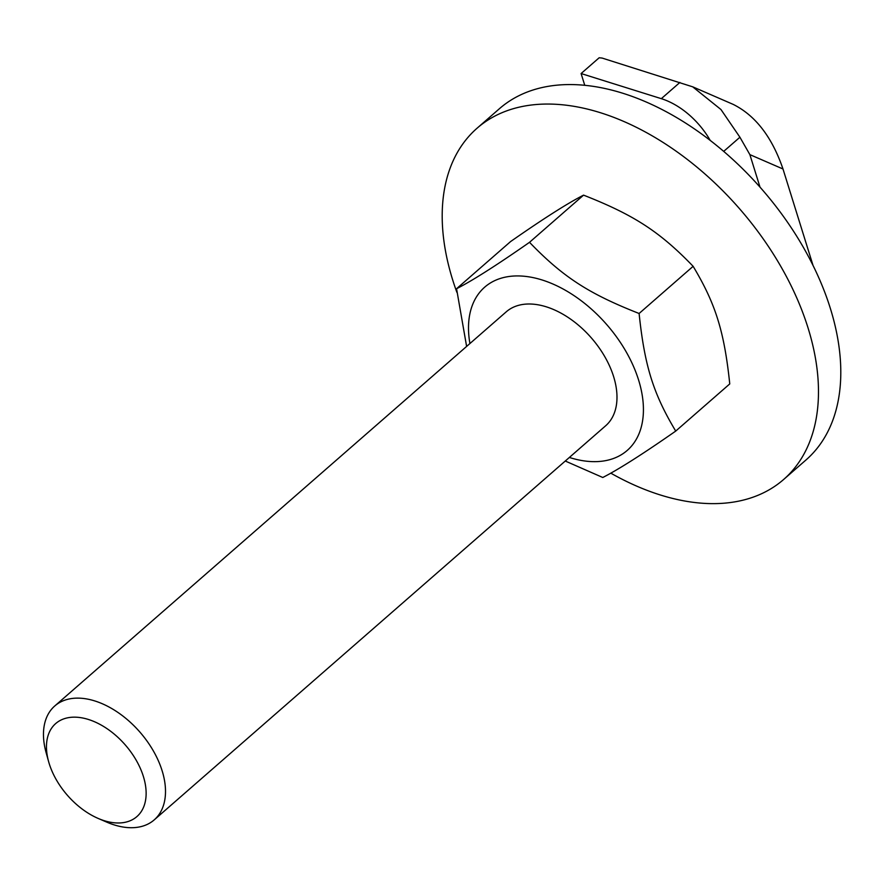 <?xml version="1.0" encoding="UTF-8"?>
<svg xmlns="http://www.w3.org/2000/svg" width="885" height="885" viewBox="0 0 885 885"><rect width="100%" height="100%" fill="white"/><g stroke="black" fill="none" stroke-linecap="round" stroke-linejoin="round"><path stroke-width="1.33" d="M569.354 457.456A108.368 67.315 -131.1 0 0 640.84 388.272A108.368 67.315 -131.1 0 0 527.25 276.607A108.368 67.315 -131.1 0 0 469.913 343.546M98.158 818.426L106.753 822.132A75.601 46.96 -131.1 0 0 124.519 827.243A75.601 46.96 -131.1 0 0 154.211 819.886L605.683 425.751A75.612 46.971 -131.1 0 0 613.615 376.612A75.612 46.971 -131.1 0 0 535.934 304.473A75.612 46.971 -131.1 0 0 506.242 311.83L54.759 705.976A75.601 46.96 -131.1 0 0 46.131 752.692L48.642 761.708A61.74 38.354 48.9 0 1 81.132 717.724A61.74 38.354 48.9 0 1 143.58 777.119A61.74 38.354 48.9 0 1 112.66 822.596A61.74 38.354 48.9 0 1 98.158 818.426A61.74 38.354 48.9 0 1 48.642 761.708M466.616 346.433L456.56 288.731C472.38 280.678 496.695 265.212 529.518 242.313C562.915 276.961 588.691 293.698 639.103 313.489C644.601 365.881 653.218 393.537 675.72 431.084C642.897 453.983 618.582 469.448 602.774 477.491L565.272 461.03M675.72 431.084L729.76 383.913C724.262 331.521 715.644 303.865 693.132 266.319C659.734 231.682 633.959 214.933 583.558 195.143C567.739 203.185 543.423 218.661 510.601 241.561L456.56 288.731M529.518 242.313L583.558 195.143M639.103 313.489L693.132 266.319M610.783 473.143A233.12 144.808 -131.1 0 0 783.667 479.46L805.981 459.979A233.12 144.808 -131.1 0 0 761.764 189.136A233.12 144.808 -131.1 0 0 499.361 108.755L477.048 128.237A233.12 144.808 -131.1 0 0 443.905 192.62A233.12 144.808 -131.1 0 0 456.925 292.437M783.667 479.46A233.12 144.808 -131.1 0 0 739.44 208.617A233.12 144.808 -131.1 0 0 477.048 128.237M760.005 187.133L749.872 154.621L782.993 168.991L813.016 265.378M584.764 85.336L581.091 73.543L599.167 57.768L602.121 58.067L692.701 86.83L720.965 109.53L739.915 137.23L749.872 154.621M782.993 168.991C772.041 137.02 755.436 115.493 733.189 104.386L692.712 86.819M581.091 73.543L661.316 98.666A63.001 39.139 48.9 0 1 710.212 140.416M154.211 819.886A75.601 46.96 -131.1 0 0 139.863 732.039A75.601 46.96 -131.1 0 0 54.759 705.976M723.687 151.39L739.915 137.23M679.912 82.438L661.316 98.666"/></g></svg>
